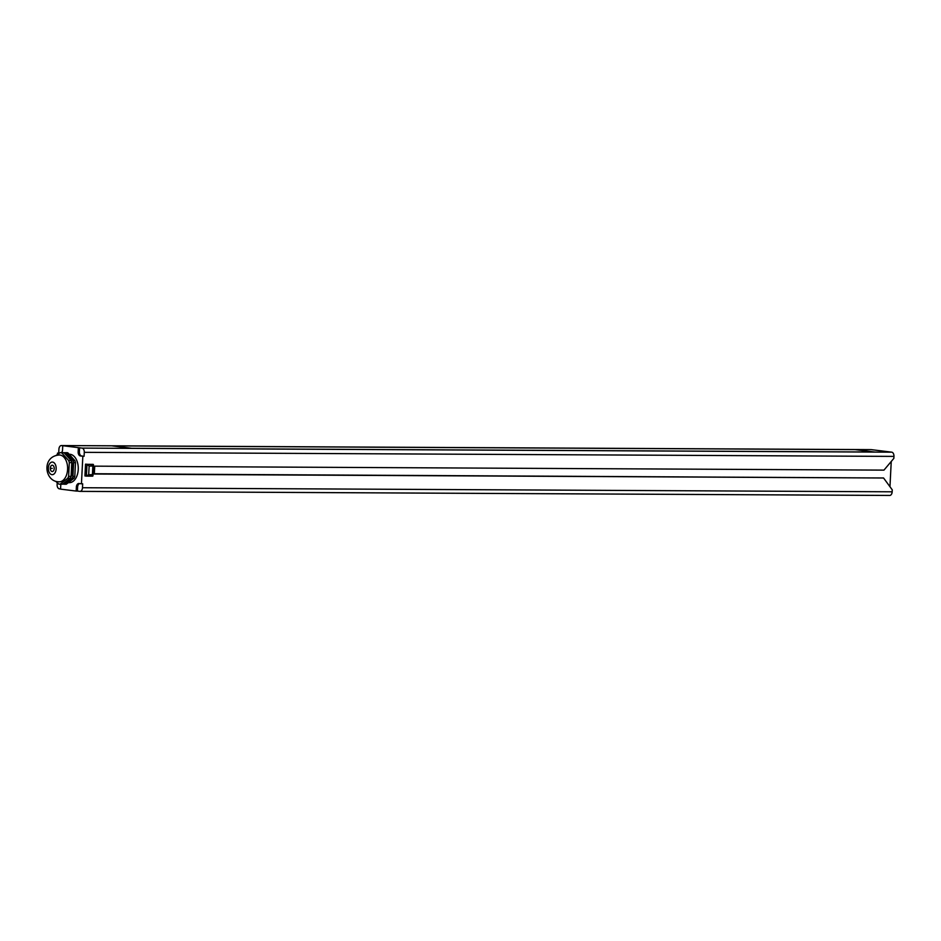 <?xml version="1.0" encoding="UTF-8"?>
<svg xmlns="http://www.w3.org/2000/svg" width="941" height="941" viewBox="0 0 941 941"><rect width="100%" height="100%" fill="white"/><g stroke="black" fill="none" stroke-linecap="round" stroke-linejoin="round"><path stroke-width="1.41" d="M891.245 461.478L889.963 486.709M870.872 449.633A3.94 2.447 90.3 0 1 871.048 449.622A3.94 2.447 90.3 0 1 871.225 449.633L891.715 452.162A3.94 2.447 90.3 0 1 893.95 456.397L893.856 458.373L883.964 470.124L94.723 466.16L94.323 474.029L883.564 477.993L94.335 473.735M883.564 477.993L892.256 489.838L892.162 491.802A3.94 2.447 90.3 0 1 889.704 495.448A3.94 2.447 90.3 0 1 889.516 495.436L80.208 491.367M893.95 456.397L84.278 452.339L84.078 456.267L82.843 456.267L81.444 483.803L82.679 483.803L82.479 487.732A3.94 2.447 -89.7 0 1 80.02 491.378A3.94 2.447 -89.7 0 1 79.844 491.367L77.409 491.073L77.609 487.132A3.94 2.447 -89.7 0 1 79.573 483.568M85.537 464.148L86.995 464.325L86.396 476.122L84.937 475.946L85.537 464.148L93.512 464.772L92.947 475.864M60.565 488.979L59.365 488.838A3.94 2.447 -89.7 0 1 57.119 484.603L57.213 482.745M57.413 454.456L57.483 453.127L58.718 453.127L58.918 449.198A3.94 2.447 -89.7 0 1 61.377 445.552A3.94 2.447 -89.7 0 1 61.553 445.564L82.032 448.104A3.94 2.447 -89.7 0 1 84.278 452.339M58.718 453.127L59.33 453.209M79.597 447.798L79.397 451.727A3.94 2.447 -89.7 0 0 81.632 455.962L84.078 456.267M78.362 447.787L78.162 451.727A3.94 2.447 -89.7 0 0 80.397 455.962L81.632 455.962M81.444 483.803L79.009 483.498A3.94 2.447 -89.7 0 0 78.821 483.486A3.94 2.447 -89.7 0 0 76.362 487.132L76.162 491.061L60.565 489.132L60.765 485.191A3.94 2.447 -89.7 0 0 60.73 484.203M57.483 453.127L59.13 453.327M61.577 452.645A3.94 2.447 -89.7 0 0 62.553 449.798L62.753 445.858M82.843 456.267L80.397 455.962M69.152 454.256L69.528 454.256A14.197 8.81 90.3 0 1 70.175 454.303A14.197 8.81 90.3 0 1 78.256 469.03A14.197 8.81 90.3 0 1 69.387 482.662L68.305 482.662M64.247 452.927L66.458 452.668A15.785 9.786 90.3 0 1 67.87 452.844L74.88 460.608A15.785 9.786 90.3 0 1 75.492 462.678L74.798 476.393A15.785 9.786 90.3 0 1 73.986 478.275L66.282 484.227L64.423 484.215A15.785 9.786 -89.7 0 1 63 484.039L62.918 483.933M56.119 455.385L60.259 452.633L62.741 452.645A15.785 9.786 90.3 0 1 64.153 452.821L71.175 460.596A15.785 9.786 90.3 0 1 71.775 462.654L71.081 476.369A15.785 9.786 90.3 0 1 70.269 478.263L62.565 484.203L60.083 484.192A15.785 9.786 90.3 0 1 59.377 484.145A15.785 9.786 -89.7 0 1 58.671 484.015L55.731 481.333M64.6 452.656A15.785 9.786 -89.7 0 1 66.011 452.833L67.87 452.844M66.011 452.833L73.022 460.596A15.785 9.786 90.3 0 1 73.633 462.666L75.492 462.678M73.022 460.596L74.88 460.608M73.633 462.666L72.939 476.381A15.785 9.786 90.3 0 1 72.128 478.275L73.986 478.275M72.939 476.381L74.798 476.393M72.128 478.275L64.423 484.215M66.47 455.385A13.409 8.316 90.3 0 1 70.693 477.358M69.987 478.475A13.409 8.316 90.3 0 1 65.87 481.663M60.259 452.633A15.785 9.786 -89.7 0 1 60.977 452.68A15.785 9.786 90.3 0 1 61.683 452.809L64.153 452.821M61.683 452.809L68.693 460.572A15.785 9.786 90.3 0 1 69.305 462.643L71.775 462.654M68.693 460.572L71.175 460.596M69.305 462.643L68.611 476.358A15.785 9.786 90.3 0 1 67.799 478.251L70.269 478.263M68.611 476.358L71.081 476.369M59.13 481.827A13.409 8.316 90.3 0 0 67.611 469.03A13.409 8.316 90.3 0 0 59.989 455.032A13.409 8.316 -89.7 0 0 59.271 454.997C41.745 456.232 44.439 480.475 57.648 481.71L59.13 481.827A13.409 8.316 90.3 0 1 58.636 481.78M67.799 478.251L60.083 484.192M52.578 462.078A6.316 3.917 90.3 0 1 56.154 468.853A6.316 3.917 90.3 0 1 51.943 474.664A6.316 3.917 -89.7 0 1 48.356 467.889A6.316 3.917 -89.7 0 1 52.578 462.078M52.414 465.23A3.152 1.953 90.3 0 1 54.213 468.5A3.152 1.953 90.3 0 1 52.237 471.535A3.152 1.953 90.3 0 1 52.096 471.523A3.152 1.953 -89.7 0 1 50.296 468.253A3.152 1.953 -89.7 0 1 52.273 465.219A3.152 1.953 -89.7 0 1 52.414 465.23M76.162 491.061L77.409 491.073M92.841 466.042L93.183 464.36L86.995 464.325L89.136 466.03L88.689 474.676L92.406 474.699L92.841 466.042L89.136 466.03M86.548 476.122L92.947 475.887M92.594 476.158L92.406 474.699M88.689 474.676L86.396 476.122L92.653 476.158M51.285 468.371L52.261 468.371M131.693 448.292L874.507 452.021L855.004 449.61L112.179 445.881L131.693 448.292M892.162 491.802L82.479 487.732M871.225 449.633L61.553 445.564M891.715 452.162L82.032 448.104M78.162 451.727L79.397 451.727M76.362 487.132L77.609 487.132M889.704 495.448L80.02 491.378M871.048 449.622L61.377 445.552"/></g></svg>
